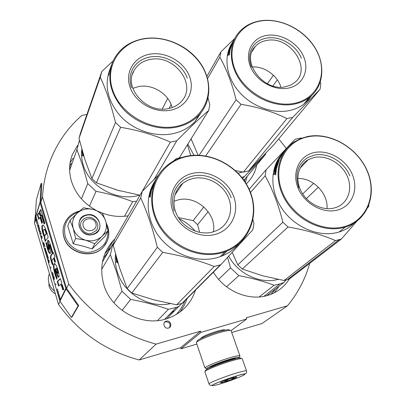 <?xml version="1.0" encoding="UTF-8"?>
<svg xmlns="http://www.w3.org/2000/svg" width="406" height="406" viewBox="0 0 406 406"><rect width="100%" height="100%" fill="white"/><g stroke="black" fill="none" stroke-linecap="round" stroke-linejoin="round"><path stroke-width="0.61" d="M309.692 263.372C305.317 278.952 297.913 293.091 287.468 305.789L261.992 323.521L231.724 332.504M181.051 348.784L201.016 332.357L200.6 331.134L180.67 347.648L181.051 348.784L196.859 344.085M180.67 347.648L139.187 359.96L156.082 344.126L200.6 331.134M35.555 213.211L34.525 223.224L58.515 304.454C78.937 332.509 105.824 351.012 139.187 359.96M286.316 148.413L278.704 138.882M287.468 305.789L246.249 317.817L246.675 319.004L231.06 330.636M201.016 332.357L246.675 319.004M200.787 338.538L200.767 338.411C202.29 336.604 207.608 334.25 216.728 331.352C221.864 329.89 224.64 329.474 225.061 330.103M71.365 317.426L78.053 305.931L65.813 288.534L40.077 202.589L41.097 183.471L36.337 200.026L35.276 217.981L59.926 301.227L71.365 317.426L71.974 317.02L78.693 305.51L66.559 288.341L68.736 283.982C90.934 314.264 120.049 334.311 156.082 344.126M58.515 304.454L60.042 301.394M66.559 288.341L40.813 202.427L42.508 196.808L68.736 283.982M34.525 223.224L35.652 219.509M86.909 114.467L81.951 115.37C65.975 129.26 54.592 146.673 47.796 167.597C44.863 176.95 43.102 186.689 42.508 196.808M166.242 321.166L166.12 321.202C161.903 322.374 164.334 329.408 168.5 328.043L168.51 328.043C172.849 326.972 170.464 319.786 166.242 321.166M256.693 165.029C255.232 172.423 251.766 178.691 246.29 183.827M289.28 279.044C284.276 287.022 277.151 292.462 267.894 295.36C248.919 301.425 224.559 291.173 213.394 272.167M195.504 290.107C190.962 303.845 181.695 313.285 167.708 318.421C143.074 327.48 111.259 310.849 103.829 284.748C99.16 267.65 102.358 252.872 113.416 240.413L114.893 238.921M96.156 210.354C83.9 203.614 75.704 194.027 71.568 181.599C68.726 172.149 69.015 163.095 72.425 154.447L77.592 145.439M128.179 215.825C119.567 217.164 110.98 216.271 102.419 213.155M169.525 327.546C170.865 323.876 169.556 321.958 165.612 321.791L164.526 322.328M240.966 358.417C241.286 357.407 237.327 358.143 229.085 360.619C217.941 364.03 204.918 369.501 205.466 370.505L204.994 371.475M246.478 370.82L242.296 358.924C242.209 358.062 238.023 358.879 229.735 361.386C218.367 364.867 204.974 370.429 204.868 371.668L204.954 371.926M234.084 376.697C224.127 379.96 217.078 382.685 212.937 384.878C210.917 386.375 214.383 385.736 223.336 382.959C232.841 379.849 239.748 377.184 244.062 374.966C246.533 373.322 243.209 373.896 234.084 376.697M231.324 378.306C224.929 380.432 221.28 381.914 220.377 382.746C220.661 382.954 222.518 382.513 225.949 381.437C231.669 379.549 235.277 378.113 236.779 377.133C237.013 376.707 235.196 377.098 231.324 378.306M224.219 380.833L225.949 381.335L228.588 379.214M230.887 378.443L233.881 378.463L234.176 377.458M225.949 381.335L225.594 380.3M233.881 378.463L233.592 377.621M207.268 369.069L206.547 368.628C207.182 367.364 218.585 362.654 228.202 359.716C235.13 357.625 238.804 356.889 239.23 357.508L238.728 358.117M205.903 368.298L204.974 367.826C205.629 366.461 217.855 361.401 228.172 358.254C235.597 356.021 239.535 355.24 239.987 355.92L239.839 356.219M209.912 367.75L209.872 367.669C211.364 366.121 217.098 363.715 227.081 360.447C232.699 358.752 235.617 358.178 235.84 358.721M235.774 358.589L235.51 358.711M196.499 343.024L196.387 342.694C196.362 341.167 208.699 335.732 219.301 332.656C227.04 330.454 230.999 329.89 231.187 330.971L239.885 355.768M196.57 342.354L197.149 341.182C196.935 339.792 208.527 334.651 218.519 331.758C225.853 329.677 229.547 329.175 229.608 330.251M83.301 226.167C85.427 233.973 98.536 230.887 95.775 223.285C93.669 215.556 80.616 218.514 83.301 226.167M49.43 273.68C48.187 276.74 48.02 279.886 48.933 283.119L48.989 283.297C49.989 286.443 51.846 289.031 54.566 291.066M48.928 285.849L48.979 286.012C50.085 289.417 52.227 292.056 55.409 293.934M84.687 209.222L80.657 210.689L77.221 213.109L83.529 207.786L93.192 209.425L88.924 208.811L84.687 209.222M86.742 217.565C94.136 215.52 101.028 224.929 96.202 230.527L91.705 233.354C84.626 235.368 77.693 226.69 81.784 220.976L83.895 218.804L86.742 217.565M107.996 230.928C108.037 242.397 102.18 249.477 90.442 252.167C79.703 253.689 68.259 246.538 65.239 236.404C62.823 224.548 67.264 216.378 78.561 211.886M107.412 227.634L107.874 229.872M86.478 214.926C99.374 211.475 105.92 231.907 92.654 234.582C79.566 238.155 73.161 217.372 86.478 214.926M70.055 220.372L67.766 225.995L73.232 243.823L83.027 246.127L92.086 248.924L105.139 236.236L108.052 230.831L102.063 236.216L94.801 243.681L85.656 240.215C79.419 238.292 75.272 234.384 73.217 228.492C71.618 222.513 72.953 217.388 77.221 213.109L70.055 220.372L73.217 228.492L75.633 238.474L73.232 243.823M75.633 238.474L85.656 240.215C91.908 241.697 97.283 240.453 101.784 236.49M93.192 209.425L93.593 209.537C99.521 211.45 103.525 215.21 105.601 220.813L105.722 221.189C107.285 226.924 106.067 231.933 102.063 236.216M93.593 209.537L102.353 213.033L105.601 220.813M105.722 221.189L108.052 230.831M92.086 248.924L94.801 243.681M86.508 215.256C95.527 212.769 103.895 224.29 97.937 231.065L95.557 233.181L92.538 234.429C83.981 236.865 75.562 226.421 80.434 219.473C81.845 217.301 83.875 215.89 86.508 215.256M242.646 178.447L265.392 154.584L265.763 153.27M241.809 177.371L244.168 176.605M191.064 138.888L191.733 140.608M187.851 144.064L193.966 155.275M238.165 173.23L242.722 171.987M187.369 144.84L190.795 155.554M243.94 180.208L265.392 154.584M248.568 170.951L292.701 117.405L320.075 89.224L273.598 145.013L248.568 170.951L243.412 172.103L286.935 118.572C273.309 111.823 258.008 107.072 241.027 104.317L236.099 99.8L199.138 155.249M235.465 170.601L243.412 172.103M285.448 86.747C263.337 92.066 240.276 60.854 255.298 46.451C258.282 43.244 262.124 41.239 266.833 40.443C290.016 35.464 312.6 69 294.705 82.504L290.457 85.174L285.448 86.747M280.906 87.153C277.618 75.496 264.189 66.061 252.121 66.944M288.103 88.158C302.526 85.529 309.626 70.786 303.764 56.926C298.105 43.031 281.033 33.033 266.849 35.388C252.593 37.53 244.59 51.877 250.299 66.219C255.795 80.601 273.771 91 288.103 88.158M294.218 103.347C271.771 108.006 243.295 91.594 234.795 68.913C225.959 46.299 238.845 24.086 261.033 20.939C283.104 17.468 309.387 32.906 318.289 54.404C327.5 75.831 316.807 99.023 294.218 103.347M320.075 89.224L320.821 83.839L320.339 82.007M304.51 103.606L309.92 97.049M272.888 85.95L277.339 79.815M267.397 83.743L273.436 75.242M191.084 138.857L198.103 155.214M207.562 78.541L219.834 57.236C226.528 69.015 231.948 83.2 236.099 99.8M205.7 155.945L241.027 104.317M286.935 118.572L292.701 117.405M311.666 95.552L308.118 100.236L303.708 104.225C299.481 107.377 294.568 109.518 288.976 110.65C272.066 114.05 251.131 106.078 238.626 91.264C226.091 76.465 223.473 56.759 231.755 43.569M231.927 43.295L233.201 41.092M232.181 42.904L232.724 42.107M234.835 38.342L220.915 51.836L219.834 57.236M206.913 76.313L220.915 51.836M294.208 104.134C299.872 103.002 304.84 100.85 309.108 97.673C323.947 86.6 325.866 64.498 314.417 46.776C303.054 28.999 280.054 17.788 260.642 20.772C251.355 22.264 243.935 26.324 238.378 32.952C227.989 45.584 229.07 66.371 241.6 82.489C254.08 98.633 276.349 107.697 294.208 104.134M233.085 41.366L230.364 48.948L230.029 49.517L230.506 47.573L229.801 49.649L229.471 50.212L229.897 48.613L229.42 49.496L228.832 52.019L230.207 49.674L229.202 53.572M228.964 53.506L227.974 55.647L228.096 54.708L228.466 54.81M228.933 53.704L229.294 52.171L228.832 52.019M229.075 52.1L228.38 53.024L229.294 49.38L229.745 48.872M229.542 48.786L231.237 45.797M229.852 48.258L230.131 48.38M231.121 45.746L230.136 47.431M229.994 47.365L231.527 44.97M231.425 44.924L232.476 42.64M231.05 45.396L232.42 42.61M231.435 44.635L230.385 46.538M230.339 46.512L231.907 43.285M232.866 41.661L232.689 41.97M230.933 45.335L233.678 40.255M231.369 44.589L232.09 43.173M229.547 52.135L229.735 50.978L229.192 52.846L229.791 52.207M229.192 52.846L229.568 52.953M229.471 52.379L229.75 52.455M229.446 53.688L229.258 55.094L229.613 53.734M228.725 53.643L228.096 54.708M232.049 43.148L233.074 41.356M229.243 54.47L229.568 53.805L229.243 54.47M251.39 66.919C248.254 58.154 249.284 50.694 254.481 44.533C257.668 41.077 261.789 38.925 266.843 38.073C280.023 35.682 296.263 45.188 301.369 58.21M266.742 295.685L283.835 282.52L286.052 280.033M259.145 296.959L274.065 285.261L279.856 283.972L283.835 282.52M228.7 256.186C238.195 274.04 260.459 284.418 278.049 279.379M227.548 257.434L230.537 267.884L238.84 275.628C251.669 278.024 263.408 281.231 274.065 285.261M264.194 296.278L264.6 295.791M226.548 286.783L238.84 275.628M218.611 279.323L230.537 267.884M301.846 138.152L300.937 137.994L295.157 139.228L266.113 169.764L265.133 175.798C272.588 189.318 278.501 204.786 282.87 222.214L237.804 264.839L242.286 269.016L288.042 226.99L282.87 222.214M291.127 276.75L289.295 279.039L284.048 280.505L335.493 240.606C321.669 234.577 305.85 230.035 288.042 226.99M242.286 269.016L262.215 275.669L284.048 280.505M334.194 208.014C322.471 211.044 307.581 203.614 301.232 191.495C294.766 179.416 298.045 165.227 308.2 159.695L313.904 157.543C326.196 154.732 341.279 163.045 347.084 175.752C353.032 188.414 348.338 202.985 336.467 207.309L334.194 208.014M327.008 208.674C328.439 193.581 312.96 177.671 297.786 178.483M337.229 210.13C351.941 206.512 358.808 189.795 352.433 174.712C346.262 159.573 328.52 149.312 314.056 152.595C299.501 155.65 291.66 171.946 297.887 187.602C303.896 203.31 322.608 213.987 337.229 210.13M343.902 226.71C321.014 232.993 291.346 216.129 282.048 191.343C272.401 166.643 285.073 141.389 307.718 136.858C330.24 131.97 357.534 147.814 367.227 171.215C377.245 194.525 366.943 220.793 343.902 226.71M289.295 279.039L341.37 239.043L356.686 221.407M367.958 207.42L368.663 206.507L368.856 205.274M306.363 198.635L318.4 187.212M302.683 193.956L313.645 183.304M232.191 252.39L237.804 264.839M250.487 192.464L265.133 175.798M335.493 240.606L341.37 239.043M354.113 223.143C349.936 227.238 344.927 230.192 339.086 231.993L337.65 232.405C318.822 237.459 294.863 227.441 282.216 208.968C269.477 190.541 269.939 166.836 282.495 153.478M249.162 189.297L266.113 169.764M343.867 227.477L345.323 227.071C367.973 220.306 377.494 193.779 367.131 170.586C357.072 147.297 329.794 131.717 307.271 136.589L300.699 138.593L294.695 141.684C277.597 152.362 272.69 177.65 284.707 198.965C296.542 220.346 323.176 233.069 343.867 227.477M283.078 152.864L284.327 151.357M282.982 152.915L283.956 151.783M279.201 159.736L276.582 168.333L276.181 168.779L276.608 166.577L275.877 168.749L275.476 169.195L275.872 167.404L275.309 168.155L274.781 171.007L276.445 169.145L275.867 172.672L275.202 173.387L275.075 172.961L275.507 173.068M275.075 172.961L273.908 174.844L274.004 173.798L274.552 174.128M275.065 173.032L274.766 172.956L275.116 171.312L275.441 171.403M275.375 173.037L275.557 172.383M275.116 171.312L274.36 172.159L274.253 171.921L275.106 167.835L275.375 167.252L275.841 167.439M274.903 171.55L274.984 171.068M275.375 167.252L277.445 164.653M277.252 165.343L275.887 166.673M277.207 164.552L275.481 166.501L275.77 165.577L276.151 165.744M275.77 165.577L277.719 163.725M277.496 163.623L278.643 161.106M276.242 164.684L278.46 161.015M276.1 164.618L277.78 161.05M279.429 158.518L278.922 159.66M279.313 158.447L279.008 158.792M281.916 154.701L280.678 156.772M277.481 162.968L276.755 163.471L277.795 161.009L279.429 159.086L282.754 153.432L280.191 156.513L281.125 155.447L279.962 157.295L281.845 154.65M280.023 157.335L280.282 157.508M276.806 163.496L277.146 163.664M277.283 162.872L278.125 161.344M277.034 166.221L276.643 166.663L276.907 166.759M275.872 167.404L276.141 167.505M274.781 171.007L275.496 171.002M276.298 170.109L275.999 170.439M279.607 158.502L280.049 157.604L279.135 159.096L279.744 158.584M275.75 171.713L275.918 170.418L275.329 172.327L275.75 171.713L276.095 171.799M275.918 170.418L276.242 170.51M275.948 172.022L275.978 171.768M275.329 172.327L276.014 172.337M275.669 171.951L276.07 172.058M278.82 160.659L278.496 161.03M279.074 160.055L278.171 161.218M276.232 167.125L275.958 167.434M274.953 173.519L274.573 173.946M275.71 173.504L275.572 175.011L275.907 173.545M274.766 172.956L274.004 173.798M277.633 160.964L278.734 159.553M280.571 156.706L278.841 158.685M277.948 161.248L279.145 159.705M286.052 149.428L284.702 150.93M275.791 174.189L275.801 173.935L275.791 174.189M275.486 174.286L275.877 173.717L275.816 174.387L275.461 174.778L275.486 174.286M275.461 174.778L275.725 174.829M298.882 187.963C294.517 174.453 297.486 164.323 307.784 157.569L313.975 155.224C327.419 151.951 344.293 161.705 349.87 175.899M124.454 216.276L132.681 201.706L136.634 201.117M114.69 189.338L120.191 190.906M81.829 149.19C81.139 154.529 81.642 159.898 83.342 165.293C89.696 187.232 117.755 202.021 139.578 195.144M83.108 153.671L82.819 154.625L82.697 154.255L82.966 154.255M82.251 155.026L82.697 154.26L82.337 155.955L82.251 155.026L82.677 155.026M82.535 154.26L82.57 153.701L83.098 153.859M82.179 150.443L82.159 153.341L82.687 152.788M82.519 152.783L82.57 153.701M82.657 152.534L82.662 152.788M82.296 150.865L82.291 152.433L82.677 152.534M82.322 152.514L82.57 151.834M82.87 152.854L82.946 153.128M82.885 153.128L82.702 152.286M82.748 153.686L83.108 153.686M83.103 154.711L83.286 155.99L83.205 154.706M69.629 168.028L70.04 166.988M69.639 170.297L76.932 149.591L79.449 140.131M76.932 149.591L82.662 165.572L87.752 183.588L96.029 191.338C108.899 193.708 121.115 197.164 132.681 201.706M89.421 206.131L96.029 191.338M81.428 198.849L87.752 183.588M83.225 154.894L83.159 155.833L83.26 154.894M83.189 155.163L83.225 155.417L83.189 155.163M140.06 195.159L170.363 142.115C154.99 135.188 138.416 130.25 120.633 127.306L115.482 122.521L91.908 178.63L96.374 182.812L120.633 127.306M96.374 182.812L117.628 190.196L139.862 195.195M168.17 108.625C146.556 113.705 123.419 87.863 133.939 70.695C137.436 64.518 142.998 60.748 150.626 59.377C173.991 54.485 196.854 84.072 182.111 100.627C178.67 104.804 174.022 107.468 168.17 108.625M132.848 88.33L138.735 86.539C152.717 83.793 169.063 94.131 172.088 107.58M170.347 110.239C186.44 107.301 195.21 91.492 189.632 76.764C184.283 61.996 166.115 51.481 150.316 54.094C134.447 56.49 124.657 71.852 130.021 87.128C135.147 102.444 154.336 113.401 170.347 110.239M176.118 126.418C151.027 131.615 120.597 114.304 112.706 90.137C104.433 66.041 120.166 42.254 144.84 38.748C169.414 34.891 197.362 51.12 205.796 73.958C214.586 96.714 201.34 121.577 176.118 126.418M179.279 157.883L208.679 110.493L209.831 104.748L208.05 98.024M154.026 179.498L176.788 140.816C188.932 128.397 199.564 118.293 208.679 110.493M169.048 108.448L171.114 104.535M162.212 109.092L167.698 98.409M113.061 60.946L101.835 71.456L80.418 133.178L79.013 138.385L84.93 159.624L91.908 178.63M79.013 138.385L100.292 77.221C106.118 89.868 111.178 104.966 115.482 122.521M170.363 142.115L176.788 140.816M201.442 112.147L194.981 121.663C189.12 127.829 181.609 131.864 172.454 133.762C155.234 137.192 134.792 130.681 121.612 117.349C108.113 102.419 104.078 86.772 109.513 70.405M100.292 77.221L101.835 71.456M176.158 127.24C185.446 125.337 193.053 121.272 198.981 115.045C211.952 101.231 211.947 79.114 199.762 62.285C187.608 45.426 164.689 35.484 144.526 38.56C129.473 41.153 118.902 48.806 112.807 61.509C106.55 78.084 110.244 94.192 123.906 109.838C137.274 123.789 158.411 130.732 176.158 127.24M111.432 65.168L109.128 71.76L109.98 69.451L108.955 73.491M108.854 73.461L108.514 74.704M108.828 73.603L109.219 71.969M109.158 71.948L109.894 69.324M109.285 72.045L109.569 70.806L109.371 72.07M109.006 73.719L108.767 75.201L109.072 73.735M108.752 73.582L108.361 74.663M108.823 74.537L109.041 73.856L108.823 74.537M131.539 87.803C129.331 81.083 129.692 74.841 132.62 69.071C136.335 62.422 142.293 58.368 150.484 56.901C165.181 54.257 182.456 64.249 187.252 78.094M166.81 318.715L181.832 303.424M157.513 320.603L168.409 309.306L176.498 307.332L179.158 306.322M115.532 254.146C114.868 260.068 115.461 265.981 117.319 271.883C123.728 293.589 148.885 308.575 170.413 303.652M117.304 260.459L116.958 261.291L116.786 260.84L117.258 260.819M116.786 260.84L116.319 262.317L116.217 261.307L116.771 261.54M117.04 260.83L117.167 260.282M116.217 261.307L116.842 260.17M116.07 256.12L116.091 259.48L116.192 259.764L116.766 259.18M116.558 259.18L116.623 260.175M116.091 259.48L116.37 259.48M116.598 258.739L116.613 259.18M116.243 256.729L116.258 258.622L116.811 258.744M116.299 258.734L116.644 258.17M116.994 259.388L117.116 259.815M117.029 259.82L116.852 260.292L116.816 258.764M116.852 260.292L117.253 260.276M117.293 261.581L117.496 262.966L117.375 261.576M101.647 269.432L110.371 254.653L112.893 243.996L102.419 262.124M113.594 243.28L112.893 243.996M110.371 254.653L116.608 272.157L122.028 291.264L130.641 299.4C144.028 301.927 156.614 305.226 168.409 309.306M168.079 315.838L173.616 310.91M122.084 310.428L130.641 299.4M113.822 302.683L122.028 291.264M117.441 261.845L117.349 262.738L117.481 261.84M117.395 262.088L117.435 262.362L117.395 262.088M182.36 157.325L176.189 158.634L173.387 161.146M185.643 299.684L182.421 303.226L176.63 304.83L214.226 266.478C198.544 260.327 181.38 255.628 162.735 252.37L157.325 247.305L127.134 288.615L131.793 293.005L162.735 252.37M131.793 293.005L153.585 299.79L176.63 304.83M212.176 232.181C199.853 235.297 184.918 228.71 178.041 217.043C171.093 205.411 173.296 190.764 182.786 183.284L187.592 180.3L193.038 178.452C206.38 175.453 222.011 183.573 227.974 196.514C234.069 209.41 229.228 224.843 216.834 230.542L212.176 232.181M173.864 201.31L178.214 199.884C196.301 195.053 216.89 213.683 213.404 231.841M214.698 234.556C231.181 230.537 239.814 212.607 233.744 196.565C227.913 180.462 209.019 169.667 192.84 173.286C176.58 176.661 166.841 194.129 172.697 210.815C178.305 227.563 198.306 238.819 214.698 234.556M221.006 252.233C195.311 259.19 163.577 241.403 154.93 214.962C145.901 188.612 161.593 161.558 186.872 156.554C212.033 151.174 241.078 167.83 250.274 192.708C259.835 217.479 246.838 245.666 221.006 252.233M199.64 232.389L197.62 224.726L193.18 220.59L203.842 206.923M195.276 231.181C190.739 225.888 185.339 221.717 179.076 218.667M178.346 217.54L193.18 220.59M234.232 248.589L238.956 243.808M182.421 303.226L220.798 264.742L252.872 229.73L253.923 223.325L252.999 219.768M222.255 255.892L226.929 251.086M197.62 224.726L208.136 211.643M158.365 175.235L142.217 191.419L114.583 239.464L113.228 245.194L119.511 267.691L127.134 288.615M113.228 245.194L140.75 197.864C147.271 212.384 152.798 228.862 157.325 247.305M214.226 266.478L220.798 264.742M239.007 243.752C234.049 249.624 227.796 253.923 220.26 256.653L216.428 257.825C196.991 262.941 173.357 254.592 159.842 237.556C146.282 220.534 144.49 197.159 154.828 181.193M140.75 197.864L142.217 191.419M221.021 253.034L224.904 251.852C249.37 243.295 260.18 214.992 249.868 190.906C239.85 166.724 211.267 150.986 186.506 156.254C177.955 158.086 170.606 161.928 164.476 167.779C149.428 182.198 147.226 207.918 160.309 227.898C173.276 247.929 199.59 258.693 221.021 253.034M155.016 180.964L151.529 190.206L151.91 188.293L151.128 190.587L151.418 189.115L151.012 189.876L150.205 192.931L151.321 191.079L150.535 194.834L150.103 195.535L150.078 195.073L150.352 195.139M150.489 193.342L149.804 196.047L149.23 196.996L149.408 195.88L149.834 195.981M150.321 193.297L149.804 193.87L151.007 189.506L151.26 188.891L151.575 189.013M151.26 188.891L152.757 186.166M151.702 188.156L152.057 188.303M152.666 186.131L152.057 187.156M151.89 187.085L153.128 185.172M153.052 185.136L154.331 182.365M152.372 186.085L154.356 182.304M152.321 186.06L154.26 182.157M155.549 179.934L155.107 180.726M153.326 184.294L155.686 179.721M153.27 184.268L154.148 182.548M150.205 192.931L150.55 193.033M155.818 179.477L156.092 179.021M150.59 193.789L150.859 192.403L150.291 194.413L150.773 193.835M150.291 194.413L150.651 194.499M150.362 195.717L150.154 197.311L150.459 195.738M149.915 195.042L149.408 195.88M154.25 182.152L155.087 180.716M154.107 182.527L155.006 180.959M150.337 196.458L150.372 196.189L150.337 196.458M150.159 196.534L150.433 195.961L150.159 196.534M174.144 211.125C170.561 198.97 173.129 189.034 181.847 181.304C185.075 178.716 188.775 176.96 192.946 176.031C207.989 172.428 225.959 182.69 231.202 197.793M36.454 218.479L35.921 215.682L35.885 216.55M35.667 216.53L35.708 217.149L35.88 216.758M35.819 216.774L36.266 218.063M36.205 218.078L36.393 219.042M36.276 219.073L36.433 219.61L36.352 218.504L36.596 218.925M60.027 284.789C60.773 284.073 61.671 285.743 62.717 289.808L63.737 289.772C62.971 286.469 62.118 284.256 61.174 283.129L61.514 282.155L60.398 278.577L57.231 281.52L58.601 286.134L60.027 284.789M56.977 279.318L56.997 277.161C55.546 274.121 54.922 271.497 55.114 269.29C56.566 274.375 57.835 277.054 58.916 277.323C60.078 273.527 54.724 260.129 54.069 264.331C52.338 264.616 54.764 275.522 56.977 279.318M50.141 246.797L52.201 253.704L50.796 255.41C50.116 257.257 50.689 260.444 52.526 264.976L52.953 263.936C52.166 262.154 51.892 260.809 52.13 259.911L53.582 258.323L54.785 262.362L55.5 261.768L54.237 257.551L54.891 256.82L53.318 252.476L52.876 252.989L50.633 245.483C49.542 241.849 48.634 240.129 47.903 240.316C47.543 240.814 47.603 242.225 48.096 244.539L48.791 249.411C47.959 248.31 47.289 246.127 46.781 242.864L45.979 242.595C47.233 249.254 48.603 252.963 50.09 253.725C51.075 253.319 49.096 246.894 49.172 244.635L50.141 246.797L50.628 246.681L52.689 253.588L51.278 255.293C50.583 256.891 51.085 259.906 52.785 264.342M45.639 240.662L48.187 237.449C46.03 228.872 44.168 224.822 42.594 225.305L42.397 225.599C40.95 225.452 42.686 235.384 44.493 236.815L44.234 237.809L45.335 241.514L45.639 240.662M42.503 222.549L40.651 216.332L38.656 212.917L37.398 214.921L38.707 219.326L39.986 217.372L41.782 223.401L42.503 222.549M40.767 209.567L39.326 211.856L40.656 216.322L41.437 215.15L44.092 224.031L44.838 223.173L40.767 209.567M36.875 219.382L36.753 220.686L36.875 219.382M37.195 220.463L37.301 222.534L38.108 223.549L37.423 222.737L37.195 220.463M38.844 226.025L38.321 224.523L38.113 224.883L38.986 227.822L38.844 226.025M39.534 228.35L39.392 227.888L39.128 228.71L39.955 231.496L39.301 229.07L39.534 228.35M41.98 238.332L42.026 236.754L41.199 235.688L42.097 238.307M44.315 245.95L44.513 245.402L43.691 242.382L43.417 243.174L44.482 245.909M44.767 246.264L45.02 246.853L44.767 246.264M45.579 248.741L44.924 248.259L45.853 251.4L45.579 248.741M46.827 254.577L47.071 254.917L47.147 254.293L46.325 251.258L46.04 252.03L47.152 254.704M47.954 258.363L48.197 258.708L48.273 258.089L47.451 255.049L47.162 255.81L48.278 258.495M50.648 266.94L50.978 268.051L50.699 266.925M57.525 289.021L57.353 290.188L57.525 289.021M58.819 295.106L59.078 296.01L59.19 295.385L58.484 293.051L58.88 295.091M41.255 234.343L40.407 231.303L40.747 232.633L40.509 233.359L40.646 233.826L40.884 233.1L41.255 234.343M49.222 262.763L48.953 260.114L48.284 259.596L49.222 262.763M57.789 291.366L58.068 292.609L58.043 291.483L58.332 292.315L57.733 290.432L58.083 291.472M53.135 275.704L52.435 273.01L53.277 274.821L52.389 272.304L53.186 275.694M53.445 277.009L54.206 279.572L54.181 277.745L53.607 275.821L53.445 277.009M55.647 283.814L55.982 284.941L55.698 283.804M59.266 296.659L59.388 297.065L59.591 295.994L59.266 296.659L59.55 296.735M59.758 298.912L60.753 299.968L60.068 298.938L59.799 297.263L59.946 298.796L59.616 298.425L60.063 298.928M62.717 289.808L63.712 289.661M60.524 284.652C61.276 283.956 62.169 285.636 63.209 289.681M57.231 281.52L57.713 281.399L59.007 285.753M60.479 278.831L57.713 281.399M55.114 269.29L55.597 269.168C56.617 272.406 57.987 276.501 58.951 277.278M54.825 263.971L54.551 264.215C53.003 264.575 54.78 273.527 56.987 278.288M52.201 253.704L52.689 253.588M46.502 242.768C47.497 248.081 48.71 251.71 50.136 253.659M49.172 244.635L49.654 244.519L50.628 246.681M48.096 244.539L48.578 244.422L49.273 249.299M48.334 240.281C48.03 240.865 48.111 242.245 48.578 244.422M52.876 252.989L53.435 252.796M53.582 258.323L54.069 258.206L55.206 262.012M44.234 237.809L44.711 237.698L45.614 240.733M44.493 236.815L44.97 236.703L44.711 237.698M42.397 225.599L42.879 225.492C41.442 225.447 43.127 235.16 44.97 236.703M43.183 225.071L42.879 225.492M39.986 217.372L40.463 217.266L42.158 222.955M37.398 214.921L37.87 214.815L39.052 218.793M38.854 213.257L37.87 214.815M40.904 210.019L39.808 211.749L41.011 215.789M39.326 211.856L39.808 211.749M41.437 215.15L41.925 215.043L44.477 223.589M36.616 220.225L36.88 220.27M36.982 219.747L36.85 220.169M37.484 223.148L38.032 223.3M38.803 227.497L39.108 227.588M38.286 225.832L38.484 224.883M39.128 228.71L39.397 228.766M39.499 228.238L39.367 228.654M44.198 245.701L44.518 245.818M43.417 243.174L43.691 243.25M43.792 242.717L43.65 243.118M46.04 252.03L46.32 252.121M46.421 251.583L46.279 251.974M47.162 255.81L47.446 255.907M47.543 255.369L47.401 255.75M57.205 289.701L57.505 289.854M57.606 289.3L57.444 289.64M58.906 295.319L59.174 295.299M40.509 233.359L40.778 233.425M40.879 232.892L40.742 233.303M48.426 260.073L48.832 260.139M52.283 272.69L52.668 272.746M53.303 276.532L53.643 276.679M53.693 276.11L53.541 276.471M59.672 296.263L59.504 296.598M60.484 299.537L59.718 300.8M55.957 268.473L56.211 268.407C56.835 267.914 57.515 269.234 58.261 272.375L58.002 273.167M46.69 233.623L45.7 234.952L45.01 235.241C44.147 236.668 42.498 229.004 43.812 229.76C44.386 228.786 45.188 230.106 46.208 233.734L46.69 233.623C45.705 230.09 44.939 228.735 44.386 229.557M41.544 236.272L41.909 236.51L41.96 237.672L41.544 236.272L41.884 236.287M45.274 248.858L45.65 249.122L45.695 250.274L45.274 248.858L45.619 248.878M48.639 260.21L49.019 260.495L49.065 261.637L48.639 260.21L48.989 260.236M60.661 299.841L59.926 301.227M40.813 202.427L41.848 183.542L41.097 183.471M55.617 268.625L55.723 268.528C56.327 268.001 57.007 269.325 57.774 272.497L57.713 273.238C57.114 272.918 56.414 271.381 55.617 268.625M46.208 233.734L45.218 235.064L45.7 234.952M38.342 224.914L38.956 226.446M38.9 227.345L38.347 225.802M44.305 244.696L44.188 245.447L43.589 243.539L43.797 242.955L44.361 244.681M46.939 253.583L46.817 254.323L46.218 252.405L46.431 251.832L47 253.567M48.06 257.374L48.004 258.221L47.34 256.186L47.553 255.618L48.121 257.358M58.982 295.289L58.494 293.68L59.164 295.243M53.719 276.374L54.252 278.516L53.77 276.364M78.693 305.51L78.053 305.931M247.122 176.529L245.417 182.416M279.034 286.225L274.263 292.833M113.416 240.413L107.656 250.461L104.865 253.76L111 247.274M187.125 298.506L184.207 305.561L180.071 311.975M70.116 162.755L73.131 158.173M245.178 178.858L244.513 181.046M275.923 288.62L271.091 294.254M103.327 258.257L108.63 251.375M184.837 300.8C182.852 305.977 179.939 310.575 176.097 314.604M69.705 166.399L71.38 163.161M212.587 366.577C215.505 364.964 220.159 363.137 226.548 361.091L233.024 359.462M204.868 371.668L208.988 383.883C209.821 385.812 211.653 385.842 214.48 383.98C219.722 381.645 226.279 379.204 234.14 376.651C245.666 373.114 244.564 374.073 245.869 373.474C246.467 373.464 246.696 372.652 246.554 371.033C246.508 370.297 242.336 371.216 234.034 373.789C222.645 377.357 209.151 382.812 208.988 383.883L209.09 384.117M107.123 241.392L103.484 246.98C92.969 259.637 68.238 253.704 63.996 237.271C62.631 232.613 62.798 228.096 64.498 223.726M107.829 226.792C109.99 234.277 108.569 240.961 103.566 246.833C93.045 259.495 68.304 253.557 64.057 237.114C62.488 231.659 62.96 226.492 65.467 221.615C68.528 216.134 73.217 212.607 79.53 211.029M228.918 53.019L229.436 53.171M274.979 172.337L275.547 172.484M274.253 171.921L274.507 171.992M275.106 167.835L275.39 167.952M116.578 260.728L117.111 260.708M150.108 194.393L150.646 194.525M60.428 299.374L65.813 288.534M35.961 216.307L40.077 202.589M35.327 218.418L35.708 217.149M35.87 216.733L35.276 217.981M50.796 255.41L51.278 255.293M60.636 299.801L66.031 288.981L66.67 288.565M35.911 215.865L40.027 202.132L40.783 202.203M57.774 272.497L58.261 272.375M200.904 338.137L200.767 338.411M224.432 329.931L224.868 330.144M166.12 321.202L165.496 321.826M71.146 158.157L72.425 154.447M201.224 337.812L201.371 338.244M224.274 329.809L224.422 330.235M211.567 366.405L211.749 366.933M233.719 358.696L233.902 359.224M236.439 376.961L236.779 377.133M239.23 357.508L239.987 355.92M235.104 358.508L235.632 358.772M206.547 368.628L204.974 367.826M196.387 342.694L204.913 367.943M48.979 286.012L48.989 283.297M103.484 246.98C92.923 259.698 68.218 253.796 63.981 237.337C62.707 233.003 62.768 228.756 64.173 224.604M107.808 226.726L106.311 223.183M255.298 46.451L252.07 51.547M303.708 104.225L309.108 97.673M279.856 283.972L263.895 296.334M308.2 159.695L300.024 168.272M287.336 279.673L339.183 239.723M339.086 231.993L345.323 227.071M133.939 70.695L132.422 74.369M194.981 121.663L198.981 115.045M176.498 307.332L164.613 319.339M117.435 261.692L117.227 262.022M182.786 183.284L174.885 195.027M181.959 303.383L220.275 264.915M220.26 256.653L224.904 251.852M54.551 264.215L54.069 264.331M49.273 249.294L48.791 249.411M48.253 240.235L47.903 240.316M43.077 225.198L42.594 225.305M58.205 273.116L57.713 273.238M45.553 235.054L45.071 235.165"/></g></svg>
